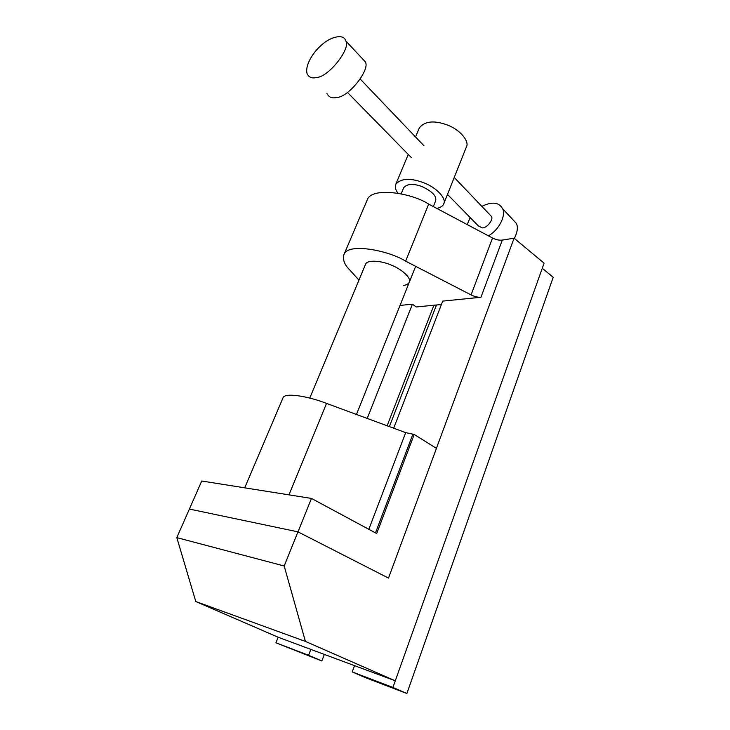<?xml version="1.0" encoding="UTF-8"?>
<svg xmlns="http://www.w3.org/2000/svg" width="730" height="730" viewBox="0 0 730 730"><rect width="100%" height="100%" fill="white"/><g stroke="black" fill="none" stroke-linecap="round" stroke-linejoin="round"><path stroke-width="1.09" d="M428.674 204.108L405.643 261.167C388.47 250.28 347.106 242.406 343.885 254.761L367.117 200.166C370.995 186.378 412.03 192.975 428.674 204.108L492.522 238.016L471.069 294.902C474.646 296.645 477.94 297.429 480.951 297.256L442.718 301.116L393.689 428.2M441.413 304.51L416.246 306.956L412.404 304.182L400.031 305.432M367.217 418.427L412.404 304.182M433.912 305.231L387.119 425.773M480.951 297.256L502.295 240.097L514.093 238.19L436.412 448.357M436.503 304.985L389.382 426.612M244.714 487.832L282.957 397.959C283.988 392.457 306.709 395.696 326.538 403.398L405.688 432.635L414.211 434.45L436.44 448.375L388.497 578.087L297.959 531.851L284.189 565.996L305.396 641.396L395.286 680.816L544.087 263.165L514.093 238.19M414.211 434.45L376.707 533.548L311.473 498.426L201.745 481.015L189.398 509.065L297.959 531.851L189.398 509.065L176.806 537.618L284.189 565.996M176.806 537.618L195.804 601.547L278.148 637.226L395.286 680.816M309.766 398.087L365.52 264.333C366.962 259.524 381.425 260.665 391.098 265.026C400.496 268.53 411.629 277.546 409.32 282.182C408.344 284.016 406.437 285.083 403.59 285.357M471.069 294.902L405.643 261.167M502.295 240.097C499.274 240.453 496.017 239.759 492.522 238.016M343.885 254.761C342.625 259.844 344.56 264.88 349.679 269.863L358.941 280.119M195.804 601.547L305.396 641.396M311.473 498.426L297.986 531.86L388.497 578.087M278.148 637.226L275.94 642.802L321.848 660.969L308.589 655.266L310.852 649.39M275.94 642.802L308.589 655.266M324.348 654.418L321.848 660.969M422.159 143.892L423.938 145.744M401.171 193.797L403.69 187.729C407.121 183.741 413.226 183.358 422.004 186.57C432.187 191.369 436.741 196.087 435.664 200.723L433.319 206.572M397.959 193.176C395.541 190.028 394.811 187.072 395.76 184.325C400.88 178.348 410.023 177.764 423.19 182.564C437.005 187.491 446.833 199.117 443.74 203.798C443.01 205.942 440.701 207.484 436.796 208.424M415.552 136.975L419.358 127.878C424.714 121.198 433.866 120.176 446.796 124.812C460.356 129.548 469.673 141.739 466.397 146.949M447.481 194.417L478.296 225.844L482.192 227.86C486.901 228.399 493.955 219.128 491.354 216.317L489.839 214.73M326.94 93.531C328.856 97.227 332.077 98.559 336.594 97.51C348.976 97.355 371.214 68.282 365.018 61.503L361.469 57.716M316.637 77.49C328.965 77.024 351.65 47.35 345.591 40.725C344.159 33.744 330.763 36.172 321.027 45.506C312.723 52.688 304.738 65.828 307.111 73.739C308.954 77.398 312.13 78.648 316.637 77.49M514.358 238.4C517.552 231.939 518.19 226.921 516.292 223.334L512.305 219.073M488.406 235.826C500.406 229.101 506.145 213.753 502.468 208.543C498.9 202.183 492.029 201.453 481.827 206.344M470.211 217.604L467.163 224.548M392.923 687.45L542.28 268.248L553.194 277.281L406.893 693.5L365.867 677.805L352.216 671.919L392.923 687.45L406.893 693.5M354.543 665.65L352.216 671.919M326.538 403.398L288.971 494.858M405.688 432.635L368.823 529.305M412.815 434.368L375.485 532.891M415.653 266.322L356.468 414.457M408.262 154.422L395.769 184.298M466.397 146.931L443.749 203.779M360.291 79.141L423.938 145.754M454.233 177.463L491.354 216.317M347.462 92.427L411.391 157.616M345.591 40.734L365.018 61.512M502.468 208.543L516.292 223.334"/></g></svg>
